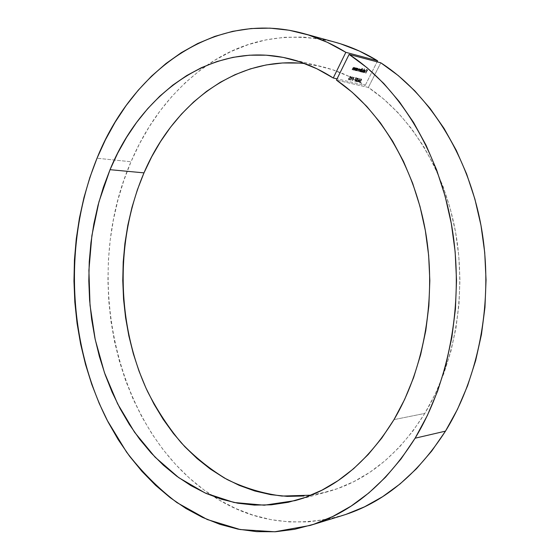 <?xml version="1.0" encoding="UTF-8"?>
<svg xmlns="http://www.w3.org/2000/svg" width="560" height="560" viewBox="0 0 560 560"><rect width="100%" height="100%" fill="white"/><g stroke="black" fill="none" stroke-linecap="round" stroke-linejoin="round"><path stroke-width="0.42" stroke-dasharray="2.8 2.1" d="M335.391 42.294C288.246 31.031 245.518 38.647 207.207 65.135C173.649 88.956 148.246 121.163 131.012 161.749L97.02 158.235L131.012 161.749C81.298 275.611 114.247 432.495 213.444 496.454C252.504 521.822 295.435 528.199 342.237 515.578M311.059 495.187L327.46 491.792C365.897 481.313 398.335 455.189 424.788 413.427L393.995 419.622L424.788 413.427C454.755 363.811 466.893 295.197 455.567 232.099C444.059 169.015 410.284 115.5 368.347 87.43L336.441 80.101L368.347 87.43L383.67 99.043L398.125 112.812L411.495 128.632L423.584 146.356L434.196 165.802L443.163 186.753L450.324 208.943L455.567 232.099L458.787 255.906L459.935 280.035L458.99 304.15L455.973 327.929L450.94 351.043L443.975 373.177L435.211 394.058L424.788 413.427L412.804 431.172L399.518 446.985L385.126 460.726L369.845 472.29L353.878 481.607L337.442 488.656L320.726 493.444L303.933 495.999M380.807 62.811L368.347 87.43L380.807 62.811M360.738 80.738L361.347 79.051L360.493 78.848L360.325 79.184L361.032 79.352L360.71 80.241L359.555 80.64L359.233 82.25L360.549 81.592L359.436 81.921L359.912 80.57L360.738 80.738L360.36 80.465L359.499 81.067L359.506 81.984L360.549 81.592L359.296 82.299L359.303 81.039L360.71 80.241L361.032 79.352L360.325 79.184L360.493 78.848L361.662 79.254L360.493 78.848L360.808 79.051L360.325 79.184L361.347 79.555L361.032 79.352L361.025 80.451L360.5 80.122L360.815 80.325L359.618 81.249L359.303 81.039L359.45 82.362L360.864 81.795L360.36 81.543L360.675 81.753L359.821 82.187L359.499 81.067L359.814 81.277L360.682 80.668L360.36 80.465L361.053 80.948L361.347 79.051L360.738 80.738M353.213 69.909L354.627 67.501L354.214 67.9L353.689 67.256L353.031 67.718L352.037 69.615L353.745 67.571L353.99 68.215L353.213 69.909L353.843 67.613L353.101 67.956L352.233 69.664L352.66 68.362L353.864 67.263L354.214 67.9L354.627 67.501L353.409 69.951L353.731 70.161L354.949 67.711L354.438 67.452L354.536 68.103L353.864 67.263L354.186 67.473L352.66 68.362L352.982 68.572L352.359 69.825L352.037 69.615L352.548 69.874L352.233 69.664L352.548 69.874L353.122 68.719L352.8 68.509L353.423 68.166L353.101 67.956L354.165 67.816L353.976 69.23L353.654 69.02L353.976 69.23L353.535 70.112L353.213 69.909L353.731 70.161L353.213 69.909M355.019 70.35L356.426 67.956L356.013 68.348L355.495 67.704L354.837 68.166L353.843 70.063L355.551 68.026L355.789 68.663L355.019 70.35L355.642 68.061L354.907 68.404L354.039 70.112L354.466 68.81L355.663 67.711L356.013 68.348L356.426 67.956L355.208 70.399L355.53 70.609L356.748 68.159L356.237 67.907L356.335 68.551L355.663 67.711L355.985 67.921L354.466 68.81L354.788 69.02L354.165 70.266L353.843 70.063L354.354 70.315L354.039 70.112L354.354 70.315L354.928 69.167L354.606 68.957L355.229 68.614L354.907 68.404L355.964 68.271L355.782 69.678L355.46 69.468L355.782 69.678L355.341 70.56L355.019 70.35L355.53 70.609L355.019 70.35M356.825 68.565L355.642 70.504L356.041 70.133L356.447 70.756L357.581 70.154L358.085 68.733L357.7 68.222L357.056 68.376L357.847 68.285L357.882 69.685L356.447 70.756L356.041 70.133L355.642 70.504L356.86 68.061L357.371 68.32L356.86 68.061L357.182 68.271L355.964 70.714L355.642 70.504L356.153 70.763L356.041 70.133L356.762 70.959L356.447 70.756L358.204 69.888L358.169 68.495L357.7 68.222L358.022 68.432L357.147 68.768L357.049 68.11L356.825 68.565M362.355 72.163L364.245 68.81L362.355 72.163L364.245 68.81L362.544 72.212L362.866 72.415L364.567 69.02L364.245 68.81L364.567 69.02L364.063 68.768L364.378 68.971L362.677 72.373L362.355 72.163L362.866 72.415L362.355 72.163M364.826 71.491L363.944 72.254L363.286 71.694L363.321 72.261L363.993 72.527L365.043 71.477L365.253 70.406L364.504 70.063L363.468 71.155L364.826 71.491L363.468 71.155L364.903 70.028L365.043 71.477L363.65 72.534L363.286 71.694L364.147 72.45L363.839 71.799L363.286 71.694L363.972 72.737L363.65 72.534L365.358 71.687L365.043 71.477L365.358 71.687L365.589 70.833L364.903 70.028L365.225 70.238L364.056 70.35L364.371 70.56L363.468 71.155L365.141 71.694L364.826 71.491L365.141 71.694L364.147 72.45L363.825 72.24L364.826 71.491M365.526 72.947L367.367 69.692L366.359 69.44L366.191 69.783L367.017 69.986L366.506 71.001L365.68 70.798L365.512 71.134L366.331 71.344L365.526 72.947L366.331 71.344L365.512 71.134L365.68 70.798L366.506 71.001L367.017 69.986L366.191 69.783L366.359 69.44L367.367 69.692L365.715 72.996L366.03 73.199L367.689 69.902L366.359 69.44L366.513 69.986L366.191 69.783L367.332 70.189L367.017 69.986L366.821 71.211L365.68 70.798L366.002 71.001L365.512 71.134L366.653 71.547L366.331 71.344L366.653 71.547L365.848 73.157L365.526 72.947L366.03 73.199L365.526 72.947M361.543 69.762L360.374 71.673L360.773 71.302L361.249 71.932L362.292 71.323L362.796 69.909L362.418 69.405L361.767 69.58L362.565 69.468L362.593 70.854L361.165 71.918L360.773 71.302L360.374 71.673L362.082 68.264L362.586 68.516L362.082 68.264L362.397 68.474L360.696 71.883L360.374 71.673L360.885 71.932L360.773 71.302L361.487 72.128L361.165 71.918L362.915 71.064L362.887 69.678L361.543 69.762L361.858 69.972L362.586 68.516L362.264 68.313L361.543 69.762M359.758 71.526L361.158 69.139L360.759 69.517L360.283 68.915L359.681 69.384L359.247 68.649L357.651 71.001L359.296 68.964L358.897 71.309L360.346 69.223L359.758 71.526L360.346 69.223L358.897 71.309L359.296 68.964L357.651 71.001L359.408 68.656L359.681 69.384L360.465 68.915L360.759 69.517L361.158 69.139L359.947 71.568L360.262 71.778L361.48 69.342L360.969 69.09L361.081 69.72L360.465 68.915L360.78 69.125L360.003 69.587L359.408 68.656L359.73 68.859L358.631 69.888L358.309 69.685L358.631 69.888L357.973 71.211L357.651 71.001L358.162 71.253L357.84 71.05L358.162 71.253L358.82 69.937L358.498 69.727L358.82 69.937L359.611 69.167L359.296 68.964L359.695 69.202L359.499 70.525L359.177 70.315L359.499 70.525L359.023 71.47L358.708 71.26L359.212 71.519L358.897 71.309L359.212 71.519L359.828 70.28L359.513 70.07L360.668 69.433L360.346 69.223L360.745 69.461L360.584 70.707L360.269 70.504L360.584 70.707L360.073 71.729L359.758 71.526L360.262 71.778L359.758 71.526M358.904 81.123L359.282 78.463L358.932 80.066L358.148 80.164L357.476 81.214L357.861 81.984L358.771 81.354L357.644 81.921L357.623 80.815L358.932 80.066L359.282 78.463L359.464 80.318L359.282 78.463L359.247 80.276L358.729 79.982L359.051 80.192L357.623 80.815L358.085 82.18L357.77 81.97L359.219 81.326L359.149 80.108L358.904 81.123M357.077 78.897L357.763 78.477L358.134 79.135L358.036 78.183L357.077 78.561L355.915 80.591L356.202 81.606L357.392 80.801L356.097 81.011L357.35 79.562L357.077 78.897L357.35 79.562L356.181 80.444L356.23 81.214L357.392 80.801L356.055 81.543L356.013 80.374L356.888 78.855L357.931 78.141L357.945 79.093L357.854 78.519L358.449 79.345L357.931 78.141L358.253 78.351L356.888 78.855L357.112 79.8L356.013 80.374L356.524 81.816L356.202 81.606L357.707 81.011L356.37 81.27L356.181 80.444L357.665 79.772L357.077 78.897L358.078 78.687L357.077 78.897M355.705 78.085L356.846 77.98L355.551 77.665L354.963 81.319L355.551 77.665L356.846 77.98L356.993 78.526L357.168 78.183L355.551 77.665L355.285 81.529L355.705 78.085L356.993 78.526L355.705 78.085M353.451 79.639L354.746 79.695L353.451 79.639M353.57 77.574L351.897 80.507L353.549 77.189L354.214 77.861L353.549 77.189L353.864 77.399L352.212 80.717L351.897 80.507L352.401 80.759L352.086 80.549L352.401 80.759L353.885 77.784L353.57 77.574L354.214 77.861L353.57 77.574M351.932 77.189L350.259 80.122L351.911 76.804L352.583 77.476L351.911 76.804L352.233 77.007L350.581 80.332L350.259 80.122L350.77 80.381L350.448 80.171L350.77 80.381L352.254 77.399L351.932 77.189L352.583 77.476L351.932 77.189M350.049 78.218L350.658 76.503L349.783 76.293L349.615 76.636L350.336 76.811L350.021 77.714L348.831 78.113L348.523 79.751L349.867 79.079L348.726 79.415L349.202 78.043L350.049 78.218L349.664 77.938L348.782 78.554L348.796 79.478L349.867 79.079L348.586 79.8L348.586 78.519L350.021 77.714L350.336 76.811L349.615 76.636L349.783 76.293L350.98 76.713L349.783 76.293L350.098 76.503L349.615 76.636L350.658 77.021L350.336 76.811L350.336 77.924L349.797 77.588L350.119 77.798L348.586 78.519L348.747 79.87L350.182 79.289L349.671 79.037L349.993 79.247L349.118 79.688L348.782 78.554L349.104 78.764L349.979 78.148L349.664 77.938L350.371 78.428L350.658 76.503L350.049 78.218M299.117 63.063L315.875 65.303L332.605 69.748L349.118 76.44L365.211 85.379L337.05 78.869L365.211 85.379C350.994 76.412 336.357 70.119 321.307 66.5L304.815 63.581M335.202 42.245L321.748 39.2L302.876 37.051L284.221 37.31L265.958 39.879L248.241 44.625L231.21 51.415L214.991 60.116L199.682 70.567L185.374 82.621L172.144 96.131L160.041 110.943L149.128 126.91L139.44 143.892L131.012 161.749L123.83 180.453L117.971 199.773L113.442 219.576L110.25 239.736L108.416 260.127L107.926 280.637L108.787 301.133L110.999 321.496L114.555 341.607L119.448 361.34L125.657 380.576L133.168 399.175L141.96 417.011L152.005 433.951L163.261 449.848L175.693 464.562L189.245 477.946L203.847 489.846L219.422 500.122L235.879 508.613L253.113 515.172L270.998 519.659L289.387 521.941L308.119 521.892L327.019 519.407L345.884 514.409M365.211 85.379L377.097 61.831L365.211 85.379M367.689 69.902L366.681 69.643L366.513 69.986L367.332 70.189L366.821 71.211L365.827 71.344L366.653 71.547L365.848 73.157L367.689 69.902M363.839 71.799L363.776 72.646L364.7 72.52L365.498 70.427L364.595 70.385L363.783 71.358L365.141 71.694L364.665 72.289L364.056 72.415L363.839 71.799M364.119 71.106L364.84 70.532L365.344 70.854L365.274 71.393L363.804 70.903L365.274 71.393L364.119 71.106L365.064 70.532L365.274 71.393L364.742 70.322L365.064 70.532L364.119 71.106M365.022 70.651L364.952 71.19L363.804 70.903L364.525 70.322L365.022 70.651M364.567 69.02L362.677 72.373L364.567 69.02M362.397 68.474L361.858 69.972L362.999 69.776L362.915 71.064L361.837 72.107L361.095 71.512L360.696 71.883L362.397 68.474M361.487 70.721L361.368 71.603L361.9 71.813L362.726 71.015L362.782 70.035L361.487 70.721L362.586 69.909L362.264 69.706L361.165 70.511L361.627 71.827L361.487 70.721M361.305 71.617L362.726 71.015L361.627 71.827L361.186 71.561L361.396 70.147L362.698 69.958L362.726 71.015L362.264 69.706L362.404 70.812L361.305 71.617M361.48 69.342L360.262 71.778L360.612 69.419L359.023 71.47L359.611 69.167L357.973 71.211L359.485 68.873L360.003 69.587L360.598 69.125L361.081 69.72L361.48 69.342M357.182 68.271L357.147 68.768L358.281 68.6L358.204 69.888L357.119 70.945L356.363 70.336L355.964 70.714L357.182 68.271M356.762 69.545L356.643 70.434L357.182 70.644L358.015 69.846L358.071 68.859L356.762 69.545L357.868 68.733L357.546 68.523L356.44 69.335L356.909 70.658L356.762 69.545M356.587 70.448L358.015 69.846L356.909 70.658L356.461 70.392L356.671 68.971L357.273 68.53L357.98 68.782L358.015 69.846L357.546 68.523L357.693 69.643L356.587 70.448M356.748 68.159L355.53 70.609L355.873 68.229L354.165 70.266L355.516 68.033L356.069 67.949L356.335 68.551L356.748 68.159M354.949 67.711L353.731 70.161L354.067 67.781L352.359 69.825L353.71 67.578L354.34 67.543L354.536 68.103L354.949 67.711M360.808 79.051L361.662 79.254L361.053 80.948L360.234 80.773L359.674 81.907L360.024 82.243L360.864 81.795L359.674 82.544L359.674 81.144L361.025 80.451L361.347 79.555L360.64 79.387L360.808 79.051M359.597 78.666L359.282 81.2L357.973 82.131L357.938 81.018L359.247 80.276L359.597 78.666M358.12 81.081L358.435 81.837L359.135 80.787L358.722 80.542L358.12 81.081L358.918 80.535L358.603 80.332L357.798 80.878L358.246 81.844L358.12 81.081M357.931 81.634L359.03 81.298L357.847 81.606L357.973 80.619L359.016 80.577L359.03 81.298L358.603 80.332L358.708 81.088L357.931 81.634M358.26 79.296L358.358 78.386L357.399 78.771L356.237 80.801L356.391 81.767L357.707 81.011L356.412 81.214L357.665 79.772L357.476 78.974L358.148 78.708L358.26 79.296M357.168 78.183L355.873 77.875L355.285 81.529L356.02 78.295L357.168 78.183M354.746 79.695L353.766 79.849L354.746 79.695M354.256 77.49L353.864 77.399L352.212 80.717L354.256 77.49M352.625 77.105L352.233 77.007L350.581 80.332L352.625 77.105M350.098 76.503L350.98 76.713L350.371 78.428L349.769 78.141L349.188 78.61L349.125 79.695L350.182 79.289L349.062 80.073L348.901 78.729L349.475 77.994L350.336 77.924L350.658 77.021L349.93 76.846L350.098 76.503M327.46 491.792L295.092 500.619M321.307 66.5L288.883 58.66"/><path stroke-width="0.84" d="M310.226 525.406L342.237 515.578C382.676 503.244 417.088 475.097 445.473 431.144L415.107 438.2C386.127 483.875 351.12 512.96 310.079 525.448L274.799 531.776L240.17 529.55L207.263 519.526L176.946 502.607C158.193 488.306 141.379 471.436 126.497 452.011L107.191 420.28C67.403 341.663 63.686 240.471 97.02 158.235C131.46 71.862 213.626 9.051 302.967 33.355C317.576 37.366 331.87 43.687 345.849 52.332L377.615 60.802C363.874 52.416 349.797 46.249 335.391 42.294L303.149 33.411M345.884 514.409L364.497 506.842L382.634 496.678L400.05 483.952L416.493 468.706L431.711 451.052L445.473 431.144L415.107 438.2C450.324 380.205 464.814 298.473 451.325 223.587C437.661 148.708 397.684 86.051 349.097 54.404L380.807 62.811L349.097 54.404L336.441 80.101L349.097 54.404L366.884 67.606L383.726 83.426L399.371 101.759L413.56 122.437L426.055 145.243L436.639 169.918L445.116 196.154L451.325 223.587L455.154 251.839L456.533 280.504L455.42 309.155L451.857 337.372L445.907 364.749L437.689 390.908L427.357 415.492L415.107 438.2L401.072 458.878L385.56 477.183L368.816 492.961L351.106 506.093L332.682 516.53L313.782 524.258L294.658 529.305L275.513 531.741L256.564 531.643L237.979 529.13L219.919 524.335L202.538 517.405L185.955 508.487L170.275 497.735L155.589 485.317L141.967 471.38L129.479 456.092L118.181 439.593L108.101 422.037L99.281 403.564L91.749 384.321L85.526 364.434L80.626 344.043L77.056 323.267L74.837 302.239L73.962 281.071L74.438 259.896L76.272 238.84L79.45 218.015L83.972 197.554L89.831 177.583L97.02 158.235L105.455 139.755L115.157 122.157L126.098 105.588L138.236 90.209L151.529 76.153L165.907 63.588L181.307 52.661L197.645 43.547L214.816 36.386L232.694 31.332L251.146 28.539L270.018 28.14L289.128 30.233L308.287 34.93L327.271 42.28L345.849 52.332L333.249 77.994L316.904 68.775L300.153 61.922L283.199 57.4L266.224 55.188L249.41 55.202L232.918 57.358L216.888 61.551L201.453 67.662L186.718 75.572L172.795 85.134L159.754 96.222L147.672 108.689L136.619 122.409L126.63 137.235L117.754 153.041L110.026 169.687L103.425 187.159L98.035 205.226L93.87 223.769L90.944 242.662L89.25 261.779L88.809 281.015L89.607 300.237L91.651 319.326L94.934 338.177L99.435 356.664L105.154 374.661L112.063 392.042L120.141 408.688L129.36 424.466L139.678 439.243L151.06 452.886L163.443 465.255L176.771 476.217L190.953 485.625L205.919 493.346L221.557 499.254L237.755 503.209L254.373 505.099L271.264 504.819L288.274 502.285L305.207 497.427L321.881 490.21L338.093 480.62L353.626 468.685L368.263 454.461L381.794 438.06L393.995 419.622L404.621 399.476L413.56 377.734L420.658 354.662L425.796 330.568L428.869 305.76L429.828 280.595L428.645 255.416L425.348 230.573L419.986 206.423L412.664 183.288L403.515 161.462L392.679 141.225L380.359 122.801L366.73 106.379L352.023 92.113L336.441 80.101C379.064 109.074 413.567 164.752 425.348 230.573C436.947 296.415 424.536 368.053 393.995 419.622C367.031 463.015 334.061 490.014 295.092 500.619L264.271 505.204L234.031 502.488L205.282 493.066L178.759 477.673L155.036 457.114L134.54 432.215L117.607 403.795L104.447 372.645L95.214 339.521L90.02 305.172L88.9 270.298L91.882 235.613L98.945 201.838L110.026 169.687L143.99 172.865C115.003 240.709 116.361 324.632 147.539 391.447C157.045 410.123 168.287 427.252 181.265 442.834C195.153 457.352 210.455 469.588 227.171 479.549C244.559 488.026 262.815 493.528 281.925 496.055L311.059 495.187M304.815 63.581C234.969 55.755 172.732 105.133 143.99 172.865L110.026 169.687C140.854 93.94 211.96 40.145 288.701 58.611C303.954 62.279 318.801 68.74 333.249 77.994L337.05 78.869L333.249 77.994L345.849 52.332L377.615 60.802L359.331 51.037L340.634 43.841L335.202 42.245M445.473 431.144L457.478 409.325L467.593 385.721L475.643 360.633L481.467 334.397L484.96 307.37L486.052 279.937L484.715 252.497L480.984 225.435L474.915 199.15L466.634 174.006L456.281 150.325L444.052 128.415L430.157 108.528L414.82 90.874L398.286 75.593L380.807 62.811C428.568 93.52 467.649 153.727 480.984 225.435C494.13 297.15 479.983 375.361 445.473 431.144M303.933 495.999L287.231 496.384L270.788 494.669L254.744 490.966L239.246 485.38L224.399 478.023L210.308 469.021L197.071 458.514L184.751 446.635L173.432 433.503L163.156 419.265L153.972 404.047L145.922 387.975L139.041 371.175L133.343 353.78L128.856 335.902L125.587 317.66L123.557 299.18L122.766 280.574L123.214 261.954L124.908 243.446L127.848 225.162L132.013 207.228L137.396 189.749L143.99 172.865L151.704 156.786L160.559 141.54L170.513 127.246L181.531 114.037L193.55 102.046L206.514 91.406L220.353 82.25L234.976 74.704L250.285 68.901L266.168 64.953L282.492 62.979L299.117 63.063M377.097 61.831L377.615 60.802L377.097 61.831"/></g></svg>
